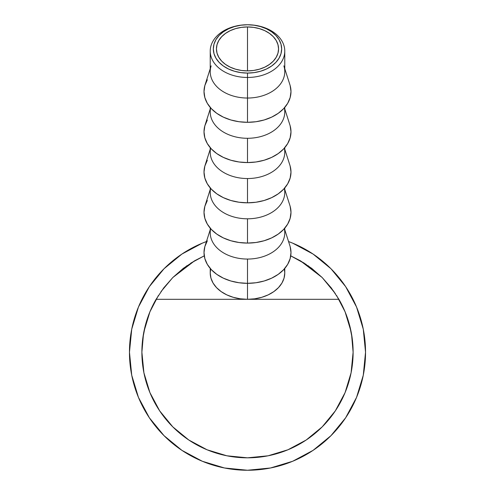 <?xml version="1.0" encoding="UTF-8"?>
<svg xmlns="http://www.w3.org/2000/svg" width="495" height="495" viewBox="0 0 495 495"><rect width="100%" height="100%" fill="white"/><g stroke="black" fill="none" stroke-linecap="round" stroke-linejoin="round"><path stroke-width="0.74" d="M283.858 65.854A37.274 26.359 180 0 1 247.5 98.035L247.5 77.468A37.274 26.359 0 0 0 284.774 51.109A37.274 26.359 0 0 0 247.5 24.75A34.167 24.162 180 0 1 281.667 48.912A34.167 24.162 180 0 1 247.5 73.074L247.5 98.035A37.274 26.359 0 0 0 284.774 71.676L284.774 51.109A37.274 26.359 180 0 1 247.5 77.468A37.274 26.359 180 0 1 210.227 51.109A37.274 26.359 180 0 1 247.5 24.75A37.274 26.359 180 0 1 284.774 51.109M247.5 70.878A31.061 21.966 180 0 1 216.439 48.912A31.061 21.966 180 0 1 247.5 26.947L247.5 70.878L241.442 70.457L235.614 69.207L230.243 67.172L225.534 64.443L221.673 61.114L218.802 57.315L217.033 53.194L216.439 48.912L217.033 44.624L218.802 40.503L221.673 36.71L225.534 33.382L230.243 30.647L235.614 28.617L241.442 27.367L247.5 26.947L253.558 27.367L259.386 28.617L264.757 30.647L269.466 33.382L273.327 36.71L276.198 40.503L277.967 44.624L278.561 48.912L277.967 53.194L276.198 57.315L273.327 61.114L269.466 64.443L264.757 67.172L259.386 69.207L253.558 70.457L247.5 70.878L247.5 26.947A31.061 21.966 180 0 1 278.561 48.912A31.061 21.966 180 0 1 247.5 70.878M210.227 68.731L205.085 84.769A43.486 30.752 0 0 0 247.5 122.315L247.5 98.035L247.5 122.315A43.486 30.752 0 0 0 289.915 84.769L284.774 68.731M284.34 107.904A37.274 26.359 180 0 1 247.5 138.291A37.274 26.359 0 0 0 284.774 111.932L284.774 107.403M210.227 108.987L205.085 125.025A43.486 30.752 0 0 0 247.5 162.57L247.5 138.291L247.5 162.57A43.486 30.752 0 0 0 289.915 125.025L284.774 108.987M284.34 148.16A37.274 26.359 180 0 1 247.5 178.547A37.274 26.359 0 0 0 284.774 152.188L284.774 147.659M210.227 149.243L205.085 165.281A43.486 30.752 0 0 0 247.5 202.826L247.5 178.547L247.5 202.826A43.486 30.752 0 0 0 289.915 165.281L284.774 149.243M284.34 188.416A37.274 26.359 180 0 1 247.5 218.802A37.274 26.359 0 0 0 284.774 192.444L284.774 187.914M210.227 189.492L205.085 205.536A43.486 30.752 0 0 0 247.5 243.082L247.5 218.802L247.5 243.082A43.486 30.752 0 0 0 289.915 205.536L284.774 189.492M284.34 228.671A37.274 26.359 180 0 1 247.5 259.058A37.274 26.359 0 0 0 284.774 232.7L284.774 228.17M207.325 240.817L204.85 246.584L204.014 252.586L204.85 258.588L207.325 264.355L211.34 269.67L216.748 274.329L223.338 278.153L230.856 280.999L239.017 282.744L247.5 283.338L247.5 299.314L247.5 259.058L247.5 283.338A43.486 30.752 0 0 0 289.915 245.792L284.774 229.748M306.176 264.398L290.744 255.853L300.261 260.716L311.739 268.383L322.127 277.472L331.235 287.843L338.914 299.314A105.614 105.614 0 0 1 247.5 457.825A105.614 105.614 0 0 1 156.086 299.314L163.765 287.843L172.873 277.472L194.739 260.716L204.256 255.853L190.761 263.13L204.256 255.853L194.739 260.716L183.261 268.383L172.873 277.472L163.765 287.843L156.086 299.314L247.5 299.314A37.274 26.359 0 0 0 284.774 272.955L284.34 268.927M290.744 255.853L304.239 263.13L290.744 255.853L300.261 260.716L322.127 277.472L331.235 287.843L338.914 299.314L345.046 311.72L349.501 324.825L352.205 338.401L353.114 352.211L351.085 372.815L345.077 392.628L335.313 410.887L322.183 426.888L306.176 440.024L287.917 449.788L268.104 455.796L247.5 457.825L226.896 455.796L207.083 449.788L188.824 440.024L172.817 426.888L159.687 410.887L149.923 392.628L143.915 372.815L141.886 352.211L142.795 338.401L145.499 324.825L149.954 311.72L156.086 299.314A105.614 105.614 0 0 1 156.104 299.283M210.66 268.927L210.227 272.955A37.274 26.359 0 0 0 247.5 299.314L254.77 298.807L261.762 297.303L268.21 294.872L273.859 291.592L278.493 287.595L281.94 283.041L284.062 278.097L284.774 272.955L284.774 268.426M338.914 299.314L247.5 299.314L338.914 299.314A105.614 105.614 0 0 0 338.896 299.289M290.782 448.55L291.66 448.148M292.044 447.969L290.386 448.724M210.227 268.426L210.227 272.955L210.938 278.097L213.06 283.041L216.507 287.595L221.141 291.592L226.79 294.872L233.238 297.303L240.23 298.807L247.5 299.314L156.086 299.314M210.227 229.748L205.085 245.792A43.486 30.752 0 0 0 247.5 283.338L255.983 282.744L264.144 280.999L271.662 278.153L278.252 274.329L283.66 269.67L287.675 264.355L290.15 258.588L290.986 252.586L290.15 246.584M210.227 228.17L210.227 232.7A37.274 26.359 0 0 0 247.5 259.058A37.274 26.359 180 0 1 210.66 228.671M210.227 187.914L210.227 192.444A37.274 26.359 0 0 0 247.5 218.802A37.274 26.359 180 0 1 210.66 188.416M207.325 200.562L204.85 206.328L204.014 212.33L204.85 218.332L207.325 224.099L211.34 229.414L216.748 234.073L223.338 237.897L230.856 240.743L239.017 242.488L247.5 243.082L255.983 242.488L264.144 240.743L271.662 237.897L278.252 234.073L283.66 229.414L287.675 224.099L290.15 218.332L290.986 212.33L290.15 206.328M210.227 147.659L210.227 152.188A37.274 26.359 0 0 0 247.5 178.547A37.274 26.359 180 0 1 210.66 148.16M207.325 160.306L204.85 166.079L204.014 172.074L204.85 178.076L207.325 183.843L211.34 189.158L216.748 193.817L223.338 197.641L230.856 200.487L239.017 202.232L247.5 202.826L255.983 202.232L264.144 200.487L271.662 197.641L278.252 193.817L283.66 189.158L287.675 183.843L290.15 178.076L290.986 172.074L290.15 166.079M210.227 107.403L210.227 111.932A37.274 26.359 0 0 0 247.5 138.291A37.274 26.359 180 0 1 210.66 107.904M207.325 120.05L204.85 125.823L204.014 131.819L204.85 137.82L207.325 143.587L211.34 148.902L216.748 153.561L223.338 157.385L230.856 160.231L239.017 161.983L247.5 162.57L255.983 161.983L264.144 160.231L271.662 157.385L278.252 153.561L283.66 148.902L287.675 143.587L290.15 137.82L290.986 131.819L290.15 125.823M210.227 51.109L210.227 71.676A37.274 26.359 0 0 0 247.5 98.035A37.274 26.359 180 0 1 211.142 65.854M207.325 79.794L204.85 85.567L204.014 91.563L204.85 97.565L207.325 103.331L211.34 108.646L216.748 113.306L223.338 117.129L230.856 119.976L239.017 121.727L247.5 122.315L255.983 121.727L264.144 119.976L271.662 117.129L278.252 113.306L283.66 108.646L287.675 103.331L290.15 97.565L290.986 91.563L290.15 85.567M247.5 24.75L240.836 25.214L234.426 26.588L228.517 28.821L223.338 31.828L219.087 35.485L215.931 39.668L213.988 44.197L213.333 48.912L213.988 53.627L215.931 58.156L219.087 62.333L223.338 65.996L228.517 69.003L234.426 71.237L240.836 72.61L247.5 73.074L254.164 72.61L260.574 71.237L266.483 69.003L271.662 65.996L275.913 62.333L279.069 58.156L281.012 53.627L281.667 48.912L281.012 44.197L279.069 39.668L275.913 35.485L271.662 31.828L266.483 28.821L260.574 26.588L254.164 25.214L247.5 24.75A37.274 26.359 0 0 0 210.227 51.109A37.274 26.359 0 0 0 247.5 77.468L247.5 73.074A34.167 24.162 180 0 1 213.333 48.912A34.167 24.162 180 0 1 247.5 24.75M345.646 286.63L330.969 268.742L313.081 254.065L330.969 268.742L345.646 286.63L330.969 268.742L313.081 254.065L330.969 268.742L345.646 286.63L356.555 307.036L363.274 329.181L365.539 352.211A118.039 118.039 0 0 1 247.5 470.25A118.039 118.039 0 0 1 206.446 241.541L202.325 243.156L181.919 254.065L164.031 268.742L149.354 286.63L164.031 268.742L181.919 254.065L164.031 268.742L149.354 286.63L164.031 268.742L181.919 254.065M149.354 286.63L138.445 307.036L131.726 329.181L129.461 352.211L131.726 375.241L138.445 397.38L149.354 417.792L164.031 435.674L181.919 450.357L164.031 435.674L181.919 450.357L164.031 435.674L149.354 417.792L164.031 435.674M313.081 450.357L330.969 435.674L313.081 450.357L330.969 435.674L313.081 450.357L292.675 461.266L270.53 467.979L247.5 470.25L224.47 467.979L202.325 461.266L181.919 450.357M158.437 295.441L149.923 311.794L143.915 331.607L149.923 311.794L158.437 295.441L149.954 311.72A105.614 105.614 0 0 0 149.935 311.763M160.999 291.617L172.73 277.615L160.999 291.617M172.817 277.528L186.937 265.685L172.817 277.528M308.063 265.685L322.183 277.528L335.313 293.535L322.183 277.528L308.063 265.685M345.126 311.918L350.608 329.33L345.126 311.918M345.646 417.792L330.969 435.674L345.646 417.792L356.555 397.38L363.274 375.241L365.539 352.211A118.039 118.039 0 0 0 288.554 241.541L292.675 243.156L313.081 254.065M351.085 331.607L345.077 311.794L336.563 295.441L345.077 311.794L351.085 331.607M334.001 291.617L322.27 277.615L334.001 291.617M149.874 311.918L144.392 329.33L149.874 311.918M141.886 352.211L143.488 333.871L141.886 352.211M353.114 352.211L351.512 333.871"/></g></svg>
